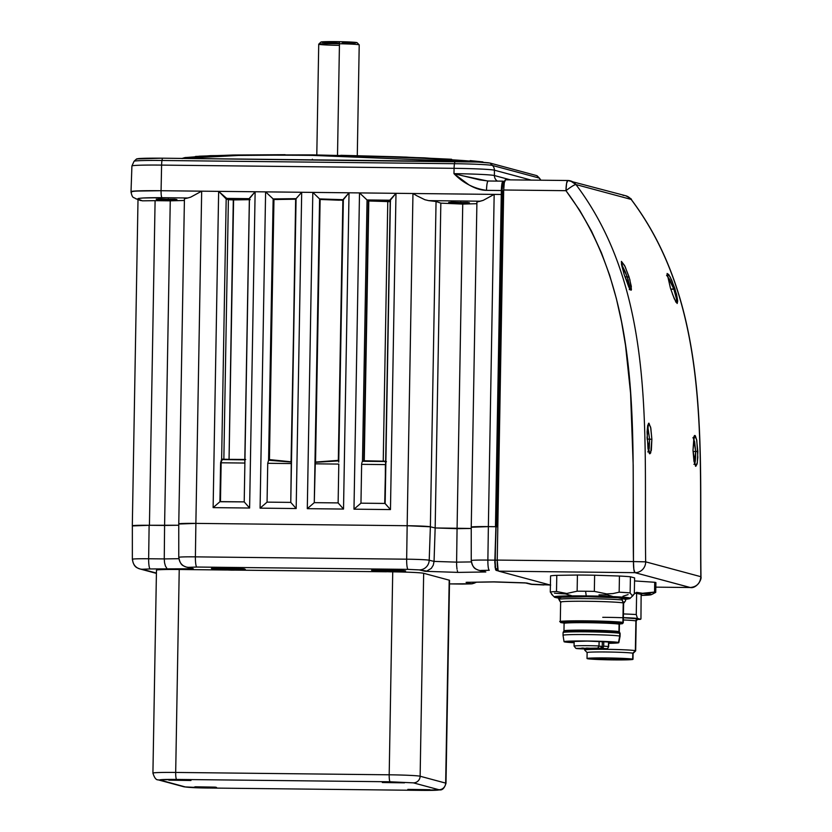 <?xml version="1.0" encoding="UTF-8"?>
<svg xmlns="http://www.w3.org/2000/svg" width="832" height="832" viewBox="0 0 832 832"><rect width="100%" height="100%" fill="white"/><g stroke="black" fill="none" stroke-linecap="round" stroke-linejoin="round"><path stroke-width="1.25" d="M488.332 162.77L406.193 157.092L312.541 154.877L312.447 155.397L481.78 162.25A155.459 6.24 -179 0 0 312.447 155.397A155.459 6.24 -179 0 0 183.04 158.423L238.649 155.438L312.541 154.877L234.998 154.991L199.472 156.187L182.26 158.413M312.364 159.848L312.374 159.193M448.718 202.394L467.334 202.467L469.31 202.769L466.513 203.226L460.689 203.278L460.71 202.103L460.689 203.278L448.802 202.55L451.599 202.093L469.435 202.862M156.229 199.17L174.845 199.243L176.821 199.545L174.023 200.002L168.199 200.054L168.22 198.879L168.199 200.054L156.312 199.326L159.11 198.869L176.946 199.638M504.338 182.458L504.119 182.447A0.541 0.53 105.1 0 1 503.61 181.906L504.41 182.114L503.058 182.406L501.998 190.715L496.132 526.729L501.894 194.501L501.28 194.47L495.477 526.698L496.735 526.76L502.601 190.746L503.63 190.757L503.63 193.638M488.124 181.002L488.238 181.012A9.942 1.57 90.6 0 0 488.176 181.002A9.942 1.57 90.6 0 0 486.502 190.351C480.917 190.289 475.051 188.448 468.905 184.839L453.97 173.659L454.085 168.324A35.225 1.414 1 0 1 494.416 170.196L531.17 180.097L494.416 170.196A35.225 1.414 -179 0 0 454.085 168.324L453.97 173.659C463.07 183.03 473.907 188.594 486.502 190.351C486.72 184.475 487.292 181.366 488.238 181.012L479.679 179.878L453.97 173.659A35.318 1.414 1 0 1 494.406 175.542L494.416 170.196A6.708 6.614 -74.9 0 0 492.471 165.474L490.069 163.062C485.222 162.25 473.502 161.71 454.917 161.418L454.48 163.706A33.186 1.331 1 0 1 492.471 165.474L490.069 163.062L536.702 175.614L539.115 178.027A33.186 1.331 1 0 1 539.5 178.194L537.066 175.76M131.456 192.348C130.822 191.662 132.943 191.225 137.81 191.038L161.075 190.726A35.672 1.435 -179 0 0 131.019 191.61L131.914 165.974A35.225 1.414 1 0 1 161.595 165.1L161.075 190.726L201.677 191.173L190.705 197.142L187.803 197.985L190.705 197.142L201.677 191.173L161.075 190.726A6.708 1.061 90.6 0 0 162.001 197.694L143.104 197.985L138.278 198.494L137.946 199.108C137.02 198.089 145.038 197.61 162.001 197.694L187.803 197.985L184.631 198.723L187.803 197.985L162.001 197.694A6.708 1.061 -89.4 0 1 161.075 190.726L161.595 165.1L454.085 168.324L161.595 165.1A35.225 1.414 -179 0 0 131.914 165.974L134.077 161.262A33.186 1.331 1 0 1 162.001 160.482L162.427 158.194L454.917 161.418L454.48 163.706L162.001 160.482L162.427 158.194C144.446 158.08 135.949 158.402 136.947 159.162M368.368 200.439L363.813 461.261L384.738 461.188L383.24 461.167L387.774 201.625L390.198 201.656L368.794 200.98L364.26 460.782L383.24 461.167L387.774 201.625L390.208 201.094M384.727 461.375L385.674 461.198M343.439 199.742L342.867 200.283L338.322 460.356L315.536 462.072L320.122 199.462L315.536 462.072L338.655 460.689L342.867 200.283L319.613 198.942L314.954 463.819L338.801 464.079L338.125 502.913L338.801 464.079L314.954 463.819L314.278 502.653L315.286 462.353L338.874 460.876L315.286 462.353L315.006 463.143L319.592 198.921L339.425 199.649L339.404 200.21L320.122 199.462L312.811 192.39L307.299 508.664L314.278 502.653L338.125 502.913L343.522 509.059L338.125 502.913L314.278 502.653L307.299 508.664L343.522 509.059L349.034 192.795L359.507 192.91L353.985 509.174L360.963 503.173L353.985 509.174L390.468 509.579L384.998 503.464L360.963 503.173L361.639 464.339L385.83 464.589L385.154 503.558L385.393 464.599L361.639 464.339L360.963 503.173L384.717 503.433L385.663 461.438L362.482 461.271L367.047 199.961L389.761 200.21L395.99 193.315L412.963 193.502L407.16 525.72L430.373 526.791L436.051 201.49L440.835 203.143L462.738 204.069L476.882 203.694L462.738 204.069L457.07 528.674L462.738 204.069L440.835 203.143L435.167 527.956L440.835 203.143L436.051 201.49L428.678 200.637L436.051 201.49L430.373 526.791L407.16 525.72L195.874 523.39L201.677 191.173L218.65 191.36L226.72 198.411A0.541 0.53 -71 0 0 226.179 198.942L228.384 199.701A0.541 0.53 109 0 1 228.925 199.17L233.594 199.919L228.384 199.701L233.594 199.919L229.07 459.462L245.679 459.472L223.85 459.326L228.384 199.701L223.85 459.326L227.666 459.638M343.46 199.098L349.034 192.795L343.346 199.69L338.728 462.155M249.558 198.058L255.133 191.755L249.434 198.661L244.213 501.883L244.889 463.05L221.146 462.79L220.459 501.623L219.918 501.727L220.605 462.769L221.146 462.79L220.459 501.623L244.213 501.883L249.61 508.03L255.133 191.755L301.694 192.275L265.606 191.87L273.135 198.921L265.606 191.87L260.083 508.144L267.062 502.133L267.738 463.299L268.58 460.231L267.738 463.299L291.45 463.559L267.738 463.299L267.062 502.133L290.774 502.393L267.062 502.133L260.083 508.144L296.171 508.539L290.774 502.393L291.283 462.072L268.58 460.231L273.135 198.921L296.078 198.671L301.694 192.275L296.078 198.65L291.45 463.559L295.651 199.202L273.957 199.524L269.422 459.597L268.694 460.106L273.25 198.962L268.58 460.231L273.135 198.921L273.957 199.524L269.422 459.597L291.283 462.072L268.736 460.096L269.422 459.597L291.065 461.791L296.078 198.671L277.222 199.524L277.056 198.962L296.078 198.65L290.774 502.393L296.171 508.539L301.694 192.275L349.034 192.795L312.811 192.39L319.592 198.921L343.273 199.69M221.395 461.302L220.605 462.769L221.634 459.15L226.179 198.942L218.65 191.36L213.127 507.624L219.918 501.727L213.127 507.624L249.61 508.03L244.213 501.883L219.918 501.727L220.605 462.769L221.634 459.15L223.85 459.326L221.822 459.035A0.541 0.53 98.2 0 0 222.269 459.576L222.31 459.586A0.541 0.53 98.2 0 1 222.269 459.576M244.795 460.418L244.826 461.126L244.795 460.418M244.806 459.836L221.634 459.15L226.179 198.942L218.65 191.36L225.805 197.798L228.925 199.17L249.361 199.108L233.303 199.358L229.039 459.659M245.014 459.836L222.331 459.586L221.27 461.729L221.146 462.79L244.889 463.05L244.826 461.126M250.214 199.67L233.594 199.919L250.214 199.67M249.371 198.661L226.72 198.411L249.371 198.661M255.133 191.755L218.65 191.36L265.606 191.87L260.083 508.144L296.171 508.539L301.694 192.275L312.811 192.39L307.299 508.664L343.522 509.059L349.034 192.795L395.99 193.315L359.507 192.91L367.047 199.961L359.507 192.91L353.985 509.174L390.468 509.579L395.99 193.315L390.406 200.106L385.154 503.558L390.468 509.579L395.99 193.315L412.963 193.502L416.884 195.801L412.963 193.502L501.28 194.47L495.477 526.698L488.363 526.614L494.166 194.397L483.194 200.366L480.293 201.209L428.678 200.637L424.861 199.722L416.884 195.801L424.861 199.722L428.678 200.637L480.293 201.209L477.121 201.947L483.194 200.366L494.166 194.397L412.963 193.502L407.16 525.72L195.874 523.39L201.677 191.173L218.65 191.36L213.127 507.624L249.61 508.03L255.133 191.755M170.258 200.834L184.402 200.47L170.258 200.834L164.59 525.45L170.258 200.834L155.095 200.668L170.258 200.834M135.595 198.65A6.708 6.604 -69.2 0 0 137.946 199.108L142.47 200.834L155.095 200.668L142.47 200.834L137.946 199.108A6.708 6.604 110.8 0 1 135.689 198.692A6.708 6.604 110.8 0 1 135.678 198.682L140.598 200.554M171.007 200.065L165.266 200.002M161.72 199.867L157.03 199.482M176.821 199.545L174.023 200.002M140.046 200.294L142.47 200.834L140.046 200.294M131.144 191.88L131.019 191.61A35.672 1.435 1 0 1 161.075 190.726L160.742 190.715M504.546 181.542L503.027 181.158A9.942 1.57 90.6 0 0 501.363 190.518L501.977 190.549C502.174 184.985 502.726 182.042 503.62 181.719A0.541 0.53 -74.9 0 0 503.09 181.168A0.541 0.53 105.1 0 1 503.62 181.719L504.452 181.938L503.069 182.218L501.977 190.549L496.101 526.729L488.363 526.614L494.166 194.397L501.28 194.47L501.363 190.518A9.942 1.57 -89.4 0 1 503.027 181.158A9.942 1.57 -89.4 0 1 503.09 181.168M487.469 180.97L462.02 175.656M136.573 158.933L162.427 158.194L477.766 162.042L490.069 163.062L536.702 175.614L539.115 178.027A6.708 6.614 105.1 0 1 540.55 180.201A6.708 6.614 -74.9 0 0 539.115 178.027L492.471 165.474A6.708 6.614 105.1 0 1 494.416 170.196L494.406 175.542A6.708 6.614 -74.9 0 0 497.37 181.095A6.708 6.614 105.1 0 1 494.406 175.542L510.494 179.868L494.406 175.542A35.318 1.414 1 0 0 453.97 173.659M504.234 183.082L502.923 182.728L504.234 183.082M486.502 190.351L501.363 190.518L486.502 190.351M463.486 203.289L457.746 203.226M454.21 203.091L449.519 202.706M469.31 202.769L466.513 203.226M478.286 570.107A9.942 9.838 -73.3 0 0 481.114 570.565L489.278 570.263A9.942 1.57 -89.4 0 1 487.874 560.082L488.374 526.614L471.442 527.238L488.363 526.614A20.322 0.811 -179 0 0 471.245 527.124L476.923 201.791M471.245 528.466L457.07 528.674L456.602 562.141L434.054 561.402L456.602 562.141L456.674 565.937L456.602 562.141L471.338 561.922L456.602 562.141L457.07 528.674L471.245 528.466L435.167 527.956L430.373 526.791A20.322 0.811 -179 0 0 407.16 525.72L195.884 523.39L178.953 524.014L195.874 523.39A20.322 0.811 -179 0 0 178.766 523.9L184.434 198.557M362.253 461.718L361.972 462.415L362.253 461.718M361.743 463.32L361.639 464.339L361.743 463.32M385.226 461.479L362.482 461.271L367.047 199.961L387.941 201.063L387.774 201.625L368.534 200.678M386.454 461.708L384.644 461.708M390.281 200.387L389.958 200.252A0.541 0.53 113.1 0 0 389.761 200.21L367.047 199.961L390.582 201.084M385.746 460.959L385.663 461.479M178.766 525.242L164.59 525.45L164.258 558.917L148.647 558.761L164.258 558.917L164.538 562.702L164.258 558.917L178.859 558.698L164.258 558.917L164.59 525.45L178.766 525.242L149.427 525.283L155.095 200.668L149.427 525.283L132.538 525.918C131.966 525.418 137.592 525.2 149.427 525.283L164.59 525.45L149.126 525.294A20.322 0.811 -179 0 0 132.35 525.803L132.35 559.25A19.739 0.79 1 0 1 148.647 558.761A9.942 1.747 90.6 0 0 150.207 568.942L193.315 568.755L188.635 567.341L196.789 567.039L408.065 569.369L419.245 569.889L425.079 571.303L458.234 572.395L485.805 571.979L481.114 570.565A9.942 9.838 106.7 0 1 471.442 560.685A19.739 0.79 1 0 1 471.245 560.57A19.739 0.79 1 0 1 487.874 560.082A19.739 0.79 -179 0 0 471.245 560.57L471.245 527.124M131.019 192.057L131.019 192.036C132.569 199.046 133.567 196.851 135.689 198.692M539.115 178.027L492.471 165.474A33.186 1.331 -179 0 0 454.48 163.706A6.708 1.061 90.6 0 0 454.085 168.324A6.708 1.061 -89.4 0 1 454.48 163.706L162.001 160.482A6.708 1.061 90.6 0 0 161.595 165.1A6.708 1.061 -89.4 0 1 162.001 160.482A33.186 1.331 -179 0 0 134.098 161.242M340.777 155.303L400.223 156.874L451.62 159.266M470.184 160.597L482.903 161.907M182.083 158.59L185.723 157.466M195.551 156.447L232.814 155.033L285.116 154.69M501.987 214.625L496.548 526.76L501.987 214.625M497.806 526.77L495.903 526.698L494.801 562.078L495.498 569.442L496.059 570.346L498.493 570.991L496.059 570.346L495.061 567.195L495.903 526.698L488.374 526.614L487.874 560.082L494.832 560.154L487.874 560.082A9.942 1.57 90.6 0 0 489.278 570.263L481.281 570.43L485.805 571.979L458.234 572.395L425.079 571.303L426.785 571.095L419.245 569.889A9.942 9.786 -76.3 0 0 429.208 560.227A9.942 9.786 103.7 0 1 419.245 569.889L408.065 569.369A9.942 1.57 -89.4 0 1 406.661 559.187A9.942 1.57 90.6 0 0 408.065 569.369L196.789 567.039A9.942 1.57 -89.4 0 1 195.395 556.858A9.942 1.57 90.6 0 0 196.789 567.039L188.635 567.341A9.942 9.838 106.7 0 1 178.963 557.461A19.739 0.79 1 0 1 178.766 557.346A19.739 0.79 1 0 1 195.395 556.858A19.739 0.79 -179 0 0 178.766 557.346L178.766 523.9M457.07 528.674L435.167 527.956L430.373 526.791L429.208 560.227A19.739 0.79 -179 0 0 406.661 559.187L195.395 556.858L195.884 523.39L195.395 556.858L406.661 559.187L407.16 525.72L406.661 559.187A19.739 0.79 1 0 1 429.208 560.227L430.362 526.791L435.157 527.956L434.054 561.402L433.274 565.167L431.298 568.36L426.785 571.095L431.298 568.36L433.274 565.167L434.054 561.402L429.208 560.227L434.054 561.402L435.157 527.956L457.07 528.674M338.489 45.354A20.249 0.811 1 0 1 318.75 44.169A20.249 0.811 1 0 1 339.456 43.742L339.446 41.673A18.086 0.728 -179 0 0 320.944 42.047L339.446 41.673L339.456 43.742A20.249 0.811 -179 0 0 318.729 44.2L316.794 154.929M337.511 155.241L339.456 43.742L337.511 155.241M357.282 155.636L359.216 44.907A20.249 0.811 -179 0 0 339.456 43.742A20.249 0.811 1 0 1 359.195 44.876L357.074 42.682A18.086 0.728 -179 0 0 339.446 41.673L357.084 42.723M338.572 43.108L322.15 42.359M355.545 42.973L342.108 43.16M378.934 569.962L378.914 570.752L382.356 570.523L382.366 569.951L382.689 571.085L395.408 571.355C398.247 571.646 397.862 571.813 394.254 571.844L381.545 571.574C378.706 571.282 379.09 571.116 382.689 571.085L382.356 570.523L378.986 570.804M397.977 571.043L382.356 570.523L398.05 571.085L398.06 570.294M378.914 570.752L380.442 571.49L391.3 571.854L379.486 571.272L392.787 571.22L397.467 571.646L394.254 571.844L394.014 570.918M384.478 571.158L390.707 571.262M229.83 569.962L219.44 569.598L226.928 569.317L226.855 568.755L218.806 569.005L237.931 569.327L237.942 568.526M226.866 568.225L226.855 568.755L226.866 568.225M237.921 569.306L226.855 568.755L226.928 569.317L237.266 569.795L219.44 569.598L233.646 569.494L237.162 569.93L229.778 570.076C235.321 570.274 238.035 570.014 237.931 569.327M222.529 569.462L223.818 569.223M223.673 569.608L233.99 569.722M229.372 569.972L233.376 569.618L222.31 569.494L229.372 569.972M237.786 569.691L243.568 568.87L225.638 568.204L218.93 569.358L213.45 569.036L211.432 568.495L219.523 568.183L243.287 568.849L245.294 569.39L237.214 569.691M397.332 571.459L405.61 570.898L392.257 570.097L385.757 569.972L379.049 571.126L373.568 570.804L371.55 570.263L379.642 569.951L403.686 570.638L397.904 571.459M372.33 570.17L385.778 569.972A3.349 0.53 90.6 0 0 385.798 569.972L404.654 570.731M471.245 560.57C473.023 569.192 475.602 568.714 478.421 570.159L481.79 571.106M457.558 571.47L457.267 570.492L457.558 571.47M457.018 569.202L456.674 565.937L457.018 569.202M185.796 566.883A9.942 9.838 -73.3 0 0 188.635 567.341L193.315 568.755L150.207 568.942A9.942 1.747 -89.4 0 1 148.647 558.761A19.739 0.79 -179 0 0 132.35 559.239A19.739 0.79 1 0 0 132.6 559.385A9.942 9.818 105.1 0 0 139.838 568.922C137.322 567.746 133.796 567.736 132.35 559.25M178.766 557.346C180.534 565.968 183.123 565.49 185.942 566.935L189.301 567.882M166.754 568.225L165.412 565.968L166.754 568.225M164.538 562.702L165.412 565.968L164.538 562.702M139.693 568.88A9.942 9.818 -74.9 0 0 142.251 569.254L150.207 568.942L142.251 569.254A9.942 9.818 105.1 0 1 139.838 568.922L156.406 573.383M156.416 573.071L142.251 569.254L156.416 573.071M525.117 582.858L494.01 581.838L466.097 582.348L470.777 583.752A9.942 9.838 -73.3 0 0 476.174 582.213A9.942 9.838 106.7 0 1 470.777 583.752L449.478 583.908L462.686 584.064A9.942 1.57 -89.4 0 1 462.623 584.054L449.478 583.908M476.497 582.202L472.056 583.825L462.686 584.064A9.942 1.57 90.6 0 0 462.748 584.064M493.657 581.932L466.097 582.348L493.75 581.942L526.812 583.014L494.01 581.838M462.623 584.054L470.61 583.898L466.097 582.348L468.146 582.234M524.846 582.795L530.462 584.168A9.942 9.786 -76.3 0 0 532.646 584.438L526.812 583.014L532.646 584.438A9.942 9.786 103.7 0 1 530.327 584.126M543.826 584.958L532.646 584.438L543.826 584.958A9.942 1.57 90.6 0 0 543.899 584.958A9.942 1.57 90.6 0 0 543.962 584.958M497.91 569.535L495.612 568.256L495.04 560.154C494.946 565.365 495.31 568.329 496.111 569.046L497.91 569.535M497.567 567.559L497.172 560.217L495.04 560.154L496.101 526.75L495.04 560.154L497.172 560.217L497.286 556.754M148.647 558.761L149.126 525.294L148.647 558.761M212.212 568.402L225.659 568.204A3.349 0.53 90.6 0 0 225.68 568.204L244.525 568.974M629.314 289.713L629.689 286.333L628.16 279.833L625.321 271.856L621.452 264.191L627.203 276.848L624.926 276.827L629.065 276.91L624.634 265.595L621.431 261.383L624.177 274.498L628.742 286.946L630.24 289.64L631.218 290.129L631.446 289.494L629.866 279.625L625.102 266.562L621.41 261.404L621.566 264.826L624.177 274.498L630.895 290.202L631.332 286.499L629.065 276.91L627.37 277.347L629.834 289.026M647.785 426.421L649.584 439.14L647.098 439.109L651.872 439.244L650.624 427.138L648.502 423.342L647.057 437.757L649.553 453.658L651.342 450.362L651.872 439.244L649.584 439.223L648.554 451.37M667.139 275.61L673.754 288.818L674.887 288.538L670.207 277.004L667.118 273.458L670.509 288.35M693.555 438.152L695.656 451.433L697.85 451.443L696.55 439.275L694.408 435.646L692.994 450.31L695.458 466.097L697.299 462.873L697.85 451.443L693.035 451.485L695.656 451.516C695.687 460.179 695.115 464.464 693.94 464.35M647.598 425.984L649.584 439.14L649.241 448.49L647.847 451.974M666.557 275.205L669.656 279.49L673.754 288.818L670.779 289.193L673.899 289.234L676.468 298.376L676.322 302.12M692.983 437.538L694.658 441.834L695.656 451.433L694.522 463.934M672.422 293.987L676.031 302.307L677.695 300.872L674.887 288.538L673.754 288.818L676.645 299.51L675.594 301.548M690.227 587.527A10.639 1.685 -89.4 0 1 690.154 587.517L655.824 587.142L690.227 587.527C696.114 588.858 701.896 579.987 700.981 576.774L700.856 576.701C700.253 583.305 696.696 586.914 690.154 587.517L634.962 572.666A10.639 10.494 -74.9 0 0 645.663 561.839A10.639 10.494 105.1 0 1 634.962 572.666L633.838 569.234L633.474 561.579L645.663 561.839L633.474 561.579C631.332 436.051 645.081 296.483 565.968 190.684C571.106 186.722 574.434 184.673 575.942 184.558L570.409 180.866L567.83 180.513A10.639 10.494 105.1 0 1 575.942 184.558A10.639 1.383 142.3 0 0 565.968 190.684A10.639 1.685 -89.4 0 1 567.767 180.502A10.639 1.685 -89.4 0 1 567.83 180.513L566.592 183.3L565.968 190.684L503.693 189.998L497.234 560.082L633.474 561.579L497.234 560.082A10.639 1.685 90.6 0 0 498.722 571.158L634.962 572.666A10.639 1.685 -89.4 0 1 633.474 561.579L633.194 465.234L630.562 393.11L625.539 345.488L621.556 321.901L616.346 298.501L609.679 275.33L601.422 252.762L591.49 231.078L579.717 210.361L565.968 190.684L503.693 189.998A10.639 1.685 90.6 0 1 505.482 179.816A10.639 1.685 90.6 0 1 505.554 179.826L504.306 182.614L503.693 189.998L497.234 560.082L498.087 570.18L498.722 571.158L550.399 585.073L498.722 571.158L634.962 572.666L690.3 587.517M623.022 195.364A10.639 10.494 105.1 0 1 631.134 199.41C711.963 306.873 698.963 448.864 700.856 576.701L645.663 561.839C643.77 433.982 656.77 292.011 575.942 184.558L631.134 199.41A10.639 1.383 -37.7 0 1 631.259 199.493C712.098 306.79 699.119 449.374 700.981 576.774M655.824 587.142L690.154 587.517A10.639 10.494 -74.9 0 0 700.856 576.701L645.663 561.839C643.77 433.982 656.77 292.011 575.942 184.558L631.134 199.41A10.639 10.494 -74.9 0 0 625.602 195.718C630.302 198.193 632.185 199.451 631.259 199.493M631.134 199.41C711.963 306.873 698.963 448.864 700.856 576.701M651.872 439.244L650.832 428.199L648.96 423.186L647.712 425.36L647.067 431.954L648.014 448.802L649.324 453.378L649.792 453.814L650.697 452.93L651.872 439.244M670.405 288.038L674.263 298.73L677.175 303.493L677.706 300.966L676.51 294.195L671.767 280.28L668.741 274.518L667.098 273.499L670.405 288.038M692.994 450.31L693.982 461.386L695.781 466.315L697.081 464.027L697.819 457.309L696.779 440.357L695.365 435.843L694.876 435.438L694.002 436.394L692.994 450.31M584.938 650.135A25.542 1.03 1 0 1 584.615 649.958A25.542 1.03 1 0 1 608.14 649.355A25.542 1.03 1 0 1 635.367 650.686L635.887 620.922A2.132 2.101 105.1 0 1 638.019 618.821A2.132 2.101 -74.9 0 0 635.887 620.922A25.542 1.03 -179 0 0 623.334 619.975M632.986 659.318A22.984 0.926 1 0 1 611.811 659.87A22.984 0.926 1 0 1 587.309 658.663L606.382 657.935L632.694 659.162A22.984 0.926 1 0 1 632.986 659.318L633.09 653.359A22.984 0.926 -179 0 0 632.798 653.214A22.984 0.926 1 0 1 633.069 653.401L635.658 650.894A25.542 1.03 -179 0 0 635.367 650.686A25.542 1.03 -179 0 0 607.63 649.345A25.542 1.03 -179 0 0 584.636 650L587.142 652.6A22.984 0.926 1 0 1 607.838 652.007A22.984 0.926 1 0 1 632.798 653.214L635.367 650.686L632.798 653.214A22.984 0.926 -179 0 0 608.296 652.007A22.984 0.926 -179 0 0 587.122 652.558L587.018 658.518A22.984 0.926 1 0 1 608.192 657.966A22.984 0.926 1 0 1 632.694 659.162L632.798 653.214L632.965 659.35L632.351 659.516L609.118 659.818L587.309 658.663A22.984 0.926 1 0 1 587.018 658.518M590.938 658.705L590.938 658.705A19.302 0.77 1 0 1 590.699 658.57A19.302 0.77 1 0 1 608.514 658.112A19.302 0.77 1 0 1 629.054 659.121A19.302 0.77 1 0 1 629.304 659.246A19.302 0.77 1 0 1 611.551 659.714A19.302 0.77 1 0 1 590.938 658.705L613.038 659.734L629.283 659.277L606.965 658.091L590.938 658.705M637.884 593.726L641.659 594.402L641.129 594.599L640.952 618.769L641.139 594.152M640.016 619.372L637.01 619.486L640.016 619.372A30.524 1.227 1 0 0 640.702 619.268L640.952 618.769M636.199 621.088A25.542 1.03 -179 0 0 635.887 620.922L635.367 650.686A25.542 1.03 1 0 1 635.679 650.853L636.199 621.088L637.51 619.216L636.615 619.341M602.753 617.313A27.664 1.113 1 0 1 638.019 618.821L623.366 617.75M637.447 618.394L640.702 619.268L637.447 618.394L636.262 614.536A34.05 1.362 -179 0 0 623.438 613.943A34.05 1.362 1 0 1 636.262 614.536L637.447 618.394L623.376 617.625A30.524 1.227 1 0 1 637.447 618.394M637.354 619.278L638.019 618.821M636.626 593.393L636.262 614.536L636.626 593.393A34.05 1.362 -179 0 0 634.327 593.258L636.626 593.393M641.368 595.442L650.25 594.911L651.321 594.62L650.853 594.287L634.338 592.935A40.227 1.612 1 0 1 651.206 594.693A40.227 1.612 1 0 1 641.368 595.442M636.522 592.342L642.502 593.278L636.522 592.342M648.534 593.154L642.502 593.278L654.555 592.051L648.534 593.154M652.33 594.162L655.73 592.374A44.689 1.789 -179 0 0 654.555 592.051A44.689 1.789 1 0 1 655.73 592.374L655.907 582.587A44.689 1.789 -179 0 0 654.732 582.275L654.555 592.051L654.732 582.275L634.546 580.923M655.73 592.374L655.907 582.587M168.823 780.166L190.975 780.499L168.823 780.166M194.355 787.041L216.507 787.374L194.355 787.041M407.846 789.391L429.998 789.724L407.846 789.391M382.314 782.517L404.466 782.85L382.314 782.517M445.64 783.453A27.03 1.082 -179 0 0 445.994 783.297L449.54 580.341A27.03 1.082 -179 0 0 449.197 580.164L445.661 783.11A6.708 6.614 105.1 0 1 438.922 789.734L413.39 782.86A6.708 6.614 -74.9 0 0 420.129 776.235A6.708 6.614 105.1 0 1 413.39 782.86L390.125 781.778A6.708 1.061 -89.4 0 1 389.189 774.8A27.03 1.082 1 0 1 420.129 776.235A27.03 1.082 -179 0 0 389.189 774.8L392.725 571.854L389.189 774.8A6.708 1.061 90.6 0 0 390.125 781.778L413.39 782.86L438.922 789.734A6.708 6.614 -74.9 0 0 445.661 783.11L420.129 776.235L423.665 573.29L449.197 580.164L445.661 783.11L420.129 776.235L423.665 573.29A27.03 1.082 -179 0 0 393.037 571.854M153.265 773.292A27.03 1.082 1 0 1 152.922 773.115A27.03 1.082 1 0 1 175.687 772.439L179.234 569.494A27.03 1.082 -179 0 0 156.468 570.17L152.922 773.115C154.398 777.826 156.135 780.073 158.132 779.844L183.664 786.718A6.708 6.614 -74.9 0 0 185.297 786.937A6.708 6.614 105.1 0 1 183.57 786.687M152.922 773.105A27.03 1.082 -179 0 1 175.687 772.439A6.708 1.061 90.6 0 0 176.634 779.428L390.125 781.778L176.634 779.428A6.708 1.061 -89.4 0 1 175.687 772.439L389.189 774.8L175.687 772.439L179.234 569.494L226.439 570.014M232.918 570.086L386.558 571.782M438.922 789.734C439.577 790.244 433.95 790.452 422.053 790.379L208.562 788.018A6.708 1.061 90.6 0 0 208.603 788.029A6.708 1.061 90.6 0 0 208.645 788.018L422.094 790.379A6.708 1.061 90.6 0 0 422.146 790.379A6.708 1.061 -89.4 0 1 422.094 790.379A6.708 1.061 -89.4 0 1 422.053 790.379L438.922 789.734M445.661 783.11A27.03 1.082 1 0 1 445.994 783.286C444.579 787.904 442.572 790.119 439.993 789.932L422.094 790.379M158.038 779.813A6.708 6.614 -74.9 0 0 159.765 780.062C159.11 779.563 164.736 779.345 176.634 779.428L159.515 779.917L185.297 786.937L208.562 788.018L185.297 786.937L159.765 780.062A6.708 6.614 105.1 0 1 158.132 779.844M215.488 787.145L195.25 786.791L215.488 787.145M189.956 780.27L169.718 779.917L189.956 780.27M208.562 788.018L422.053 790.379M586.456 596.606L616.793 597.501L625.591 599.342L628.763 598.832L613.673 597.345L586.456 596.606L558.834 596.981L555.651 597.48L558.813 598.177L563.347 596.752L586.456 596.606L586.227 595.92L586.456 596.606M625.539 598.853L626.215 598.811A38.074 1.529 1 0 1 625.539 598.853M634.598 577.897L634.317 594.058L632.185 595.618L630.126 592.935A42.567 1.706 -179 0 0 619.154 592.197L612.997 593.57L606.684 593.913L594.339 591.386A42.567 1.706 -179 0 0 585.593 591.25A42.567 1.706 1 0 1 594.339 591.386L594.62 575.224L619.445 576.035L619.154 592.197A42.567 1.706 1 0 1 630.126 592.935L630.417 576.774L634.598 577.897L634.317 594.058L632.185 595.618L630.126 592.935L630.417 576.774A42.567 1.706 -179 0 0 619.445 576.035L619.154 592.197L612.997 593.57L606.684 593.913L594.339 591.386L594.62 575.224A42.567 1.706 -179 0 0 577.418 575.037L577.138 591.198A42.567 1.706 1 0 1 585.593 591.25L586.227 595.92L566.134 595.972L554.174 596.929A38.074 1.529 1 0 1 586.227 595.92A38.074 1.529 1 0 1 630.261 598.26L612.664 596.606L586.227 595.92L585.593 591.25A42.567 1.706 -179 0 0 577.138 591.198L566.769 593.476L556.504 591.51A42.567 1.706 -179 0 0 550.285 592.051L552.344 594.745L550.285 592.051A42.567 1.706 1 0 1 556.504 591.51L556.785 575.349A42.567 1.706 -179 0 0 550.566 575.89L550.285 592.051L550.566 575.89M564.034 623.074L561.309 622.669A0.853 0.842 -74.9 0 0 561.517 622.7L564.034 623.074L561.517 622.7C557.513 622.066 565.989 621.743 586.955 621.733C609.783 622.232 621.473 622.773 622.034 623.366L619.497 624.042L622.409 623.594L618.134 622.866L586.955 621.733L566.966 621.878L561.517 622.7A0.853 0.842 105.1 0 1 560.695 621.837A31.502 1.269 1 0 1 560.3 621.629A31.502 1.269 1 0 1 589.316 620.88A31.502 1.269 1 0 1 622.887 622.523A0.853 0.842 105.1 0 1 622.034 623.366A0.853 0.842 -74.9 0 0 622.887 622.523L623.657 602.545L621.826 599.914A34.05 1.362 -179 0 0 586.82 598.624A34.05 1.362 -179 0 0 558.792 599.217L560.144 601.578M561.028 602.285A31.502 1.269 1 0 1 560.664 602.129A31.502 1.269 1 0 1 589.025 601.307A31.502 1.269 1 0 1 623.23 602.961L622.887 622.523A31.502 1.269 1 0 1 623.282 622.731L622.887 622.523C622.315 621.91 610.293 621.358 586.83 620.849C565.292 620.859 556.577 621.192 560.695 621.837M563.794 622.762L563.618 622.721C556.275 621.15 615.701 621.806 619.934 623.345A0.853 0.842 -74.9 0 0 619.081 624.187A27.664 1.113 -179 0 0 590.585 622.752A27.664 1.113 -179 0 0 564.169 623.324M563.566 632.31A28.402 1.144 1 0 1 563.212 632.091A28.402 1.144 1 0 1 589.701 631.446A28.402 1.144 1 0 1 619.653 632.923A0.853 0.842 105.1 0 1 619.757 633.35A28.517 1.144 -179 0 0 589.358 631.862A28.517 1.144 -179 0 0 563.087 632.549L563.035 635.294A28.517 1.144 1 0 1 589.306 634.608A28.517 1.144 1 0 1 619.705 636.106L619.757 633.35L619.705 636.106A28.517 1.144 -179 0 0 589.212 634.608A28.517 1.144 -179 0 0 563.035 635.305L564.054 641.701A27.394 1.102 1 0 1 589.191 641.035A27.394 1.102 1 0 1 618.488 642.47L619.705 636.106L618.488 642.47L587.132 641.004L569.265 641.139L564.398 641.867A27.394 1.102 1 0 1 564.054 641.701M612.529 596.409L607.454 594.911A42.567 1.706 1 0 1 598.998 594.859M619.497 624.042L622.461 623.678L623.282 622.731L623.626 603.169A31.502 1.269 -179 0 0 623.23 602.961A31.502 1.269 -179 0 0 589.659 601.318A31.502 1.269 -179 0 0 560.643 602.077L560.3 621.629L561.309 622.669M564.314 631.041A27.664 1.113 1 0 1 563.971 630.854A27.664 1.113 1 0 1 589.451 630.198A27.664 1.113 1 0 1 618.946 631.644L619.081 624.187A27.664 1.113 -179 0 0 589.586 622.742A27.664 1.113 -179 0 0 564.096 623.397L563.826 622.752M619.996 633.09L619.289 631.8L619.424 624.364A27.664 1.113 -179 0 0 619.081 624.187L618.946 631.644A27.664 1.113 1 0 1 619.289 631.821A27.664 1.113 -179 0 0 618.946 631.644L619.653 632.923A28.402 1.144 1 0 1 619.996 633.09L620.11 633.537A28.517 1.144 -179 0 0 619.757 633.35A0.853 0.842 -74.9 0 0 619.653 632.923L618.946 631.644A27.664 1.113 -179 0 0 589.774 630.198A27.664 1.113 -179 0 0 563.971 630.833L563.087 632.549M587.423 641.087A25.542 1.03 1 0 1 616.959 642.574A25.542 1.03 1 0 1 608.712 643.23L616.273 642.845L616.959 642.658L615.389 642.231L587.423 641.087A25.542 1.03 1 0 0 565.926 641.68L587.423 641.087M574.142 642.626A25.542 1.03 1 0 1 565.926 641.68L574.142 642.626M564.398 641.867L574.142 642.72A27.394 1.102 1 0 1 564.398 641.867M608.712 643.323L618.488 642.47A27.394 1.102 1 0 1 618.831 642.658A27.394 1.102 1 0 1 608.712 643.323M620.11 633.537L620.069 636.293A28.517 1.144 -179 0 0 619.705 636.106A28.517 1.144 1 0 1 620.069 636.293L618.831 642.658M619.653 632.923A28.402 1.144 -179 0 0 590.845 631.467A28.402 1.144 -179 0 0 563.368 632.008M563.16 632.466A28.517 1.144 1 0 1 590.398 631.873A28.517 1.144 1 0 1 619.757 633.35M619.081 624.187A0.853 0.842 105.1 0 1 619.934 623.345L619.611 623.771M563.618 622.721L568.693 621.962L587.288 621.826L619.934 623.345M560.622 601.848L558.792 599.217L558.823 597.303L558.792 599.217A34.05 1.362 1 0 1 586.82 598.624A34.05 1.362 1 0 1 621.826 599.914L621.868 598A34.05 1.362 -179 0 0 586.851 596.71A34.05 1.362 -179 0 0 558.823 597.303L586.851 596.71L618.987 597.782L621.868 598L622.721 601.734M621.868 598L626.246 598.78L625.591 599.009L625.56 600.922L623.657 602.545L625.56 600.922L625.352 598.426M623.657 602.545L623.23 602.961A31.502 1.269 1 0 1 623.594 603.221L624.614 602.243M558.813 597.844A34.05 1.362 1 0 1 558.189 597.511A34.05 1.362 1 0 1 558.823 597.303L558.168 597.542L558.813 597.844M554.466 593.174A42.567 1.706 1 0 0 565.438 593.913L571.553 595.681M577.138 591.198L566.769 593.476L556.504 591.51L556.785 575.349L577.418 575.037L577.138 591.198M625.591 599.352L629.751 598.634L633.256 595.348M622.97 596.253L628.098 594.599M593.154 648.315L606.299 648.71C614.453 649.532 573.872 649.085 576.358 648.378A2.132 2.101 105.1 0 1 575.838 648.315L599.342 649.21C608.66 648.294 606.445 650.499 608.66 646.724A17.295 0.697 1 0 0 608.442 646.61A2.132 2.101 105.1 0 1 606.299 648.71L593.726 649.189L576.358 648.378L597.74 648.107L599.05 645.934A17.295 0.697 -179 0 0 574.08 646.1A17.295 0.697 1 0 1 599.05 645.934L599.123 641.326L598.936 646.755L597.74 648.107L576.358 648.378A2.132 2.101 -74.9 0 1 575.806 648.305M591.833 648.679L588.141 648.492L591.833 648.679M602.878 648.149L603.699 646.152L603.782 641.482L603.699 646.152A17.295 0.697 1 0 1 608.442 646.61L608.525 641.701L608.442 646.61A17.295 0.697 -179 0 0 603.699 646.152L602.389 648.326L593.642 648.294M599.154 648.794L600.85 648.866M602.337 648.794L598.645 648.606L602.337 648.794M593.507 649.137L589.815 648.939L593.507 649.137M581.329 648.565L577.626 648.378L581.329 648.565M590.158 648.232L586.466 648.045L590.158 648.232M583.513 648.066L581.807 648.045M582.826 648.7L586.612 648.596M589.503 648.721L585.541 648.596M589.503 648.783L586.602 648.898L589.503 648.783M574.298 646.235A17.295 0.697 1 0 1 574.08 646.121L575.838 648.315M597.563 648.118L597.022 648.159L597.563 648.118M589.025 648.7L587.496 648.627M599.03 646.194L601.016 646.225L600.985 648.346L601.016 646.225L598.874 646.183M602.326 641.43L602.212 648.336L602.326 641.43M602.389 648.326L606.299 648.71A2.132 2.101 -74.9 0 0 608.442 646.61M182.094 158.413L184.829 157.612L210.673 155.646L312.541 154.877L424.434 157.841L488.446 162.781M134.077 161.262L136.594 158.912M343.273 199.576L338.707 461.469M249.371 198.536L244.795 460.439M502.861 182.926L504.202 183.29M503.027 181.158L488.176 181.002M385.663 461.396L390.218 200.626M138.008 199.566L132.309 525.793M539.5 178.194L540.894 180.201M318.75 44.169L320.944 42.047M394.274 571.844C397.675 571.823 398.934 571.574 398.05 571.085M384.374 571.189L382.169 571.397M390.697 571.262L394.815 571.532M218.806 568.194L218.795 568.994C219.409 569.795 216.611 569.65 229.778 570.076M550.68 585.042L530.462 584.168M625.602 195.718L567.767 180.502L505.482 179.816M584.636 648.981L584.615 649.958M651.206 594.693L653.068 593.84M183.664 786.718C188.271 787.498 196.581 787.935 208.603 788.029M551.585 594.256L554.684 597.334L558.813 598.187M560.019 601.463L560.664 602.129M563.971 630.854L564.096 623.397M619.424 624.364L619.83 623.698L619.164 623.823M608.743 641.722L608.66 646.724M574.163 641.108L574.08 646.121"/></g></svg>
